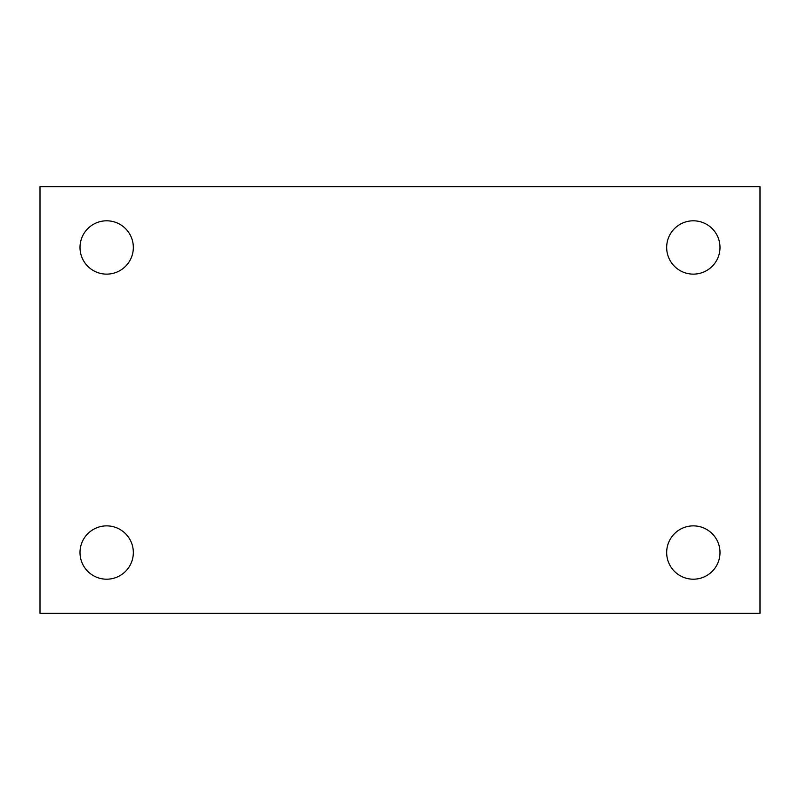 <?xml version="1.0" encoding="UTF-8"?>
<svg xmlns="http://www.w3.org/2000/svg" width="800" height="800" viewBox="0 0 800 800"><rect width="100%" height="100%" fill="white"/><g stroke="black" fill="none" stroke-linecap="round" stroke-linejoin="round"><path stroke-width="1.2" d="M40 186.67L760 186.67L760 613.33L40 613.33L40 186.67M106.67 525.87A26.67 26.67 0 0 1 133.33 552.53A26.67 26.67 0 0 1 106.67 579.2A26.67 26.67 0 0 1 80 552.53A26.67 26.67 0 0 1 106.67 525.87M693.33 525.87A26.67 26.67 0 0 1 720 552.53A26.67 26.67 0 0 1 693.33 579.2A26.67 26.67 0 0 1 666.67 552.53A26.67 26.67 0 0 1 693.33 525.87M693.33 220.8A26.67 26.67 0 0 1 720 247.47A26.67 26.67 0 0 1 693.33 274.13A26.67 26.67 0 0 1 666.67 247.47A26.67 26.67 0 0 1 693.33 220.8M106.67 220.8A26.67 26.67 0 0 1 133.33 247.47A26.67 26.67 0 0 1 106.67 274.13A26.67 26.67 0 0 1 80 247.47A26.67 26.67 0 0 1 106.67 220.8"/></g></svg>
